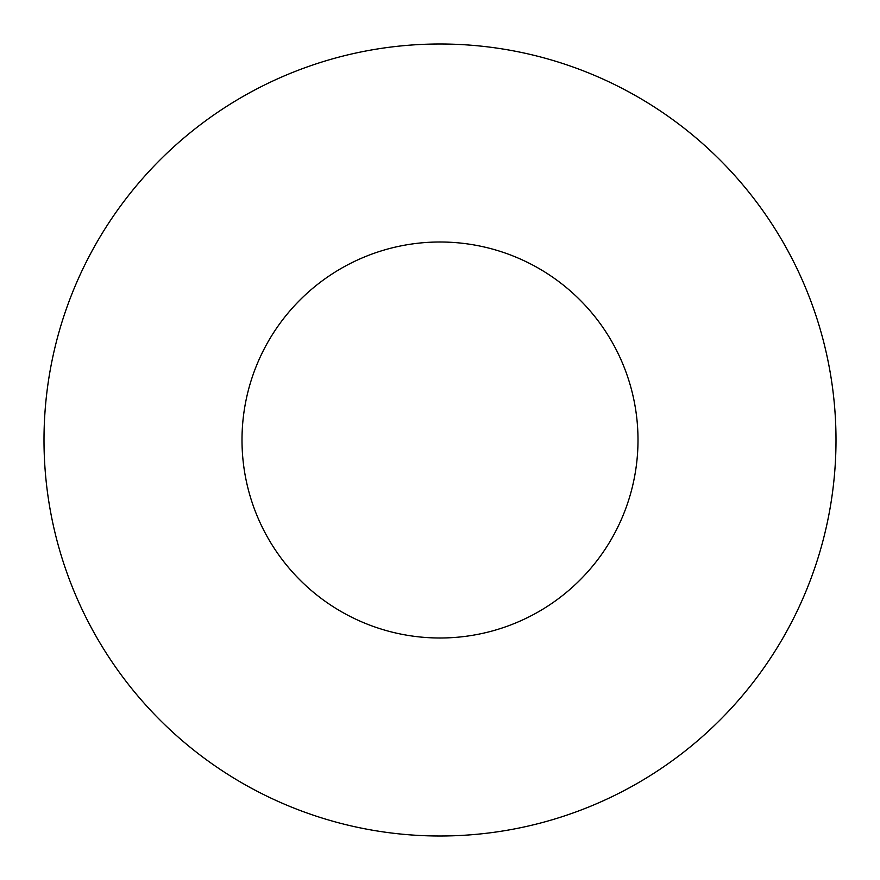 <?xml version="1.0" encoding="UTF-8"?>
<svg xmlns="http://www.w3.org/2000/svg" width="880" height="880" viewBox="0 0 880 880"><rect width="100%" height="100%" fill="white"/><g stroke="black" fill="none" stroke-linecap="round" stroke-linejoin="round"><path stroke-width="1.32" d="M638 440A198 198 0 0 0 440 242A198 198 0 0 0 242 440A198 198 0 0 0 440 638A198 198 0 0 0 638 440M836 440A396 396 0 0 0 440 44A396 396 0 0 0 44 440A396 396 0 0 0 440 836A396 396 0 0 0 836 440"/></g></svg>
